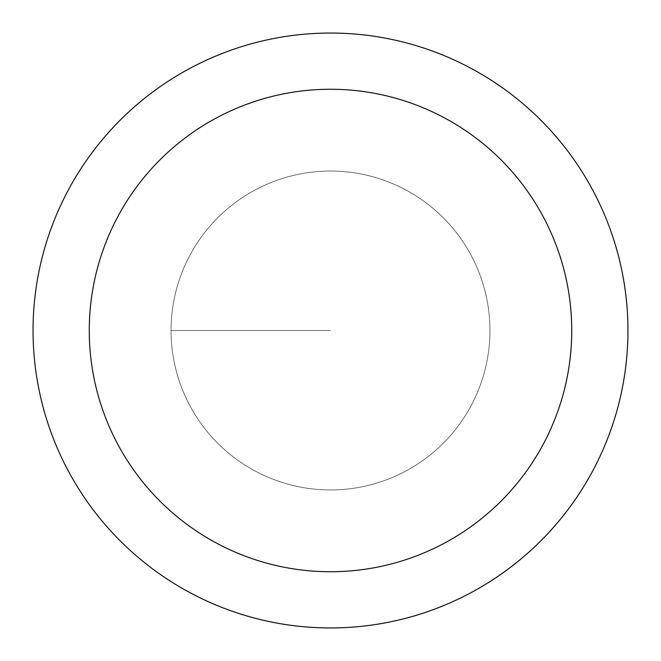 <?xml version="1.0" encoding="UTF-8"?>
<svg xmlns="http://www.w3.org/2000/svg" width="661" height="661" viewBox="0 0 661 661"><rect width="100%" height="100%" fill="white"/><g stroke="black" fill="none" stroke-linecap="round" stroke-linejoin="round"><path stroke-width="0.5" stroke-dasharray="3.31 2.48" d="M330.5 489.95A159.45 159.45 0 0 0 489.95 330.5A159.45 159.45 0 0 0 330.5 171.05A159.45 159.45 0 0 0 171.05 330.5A159.45 159.45 0 0 0 330.5 489.95A159.45 159.45 0 0 1 171.05 330.5A159.45 159.45 0 0 1 330.5 171.05A159.45 159.45 0 0 1 489.95 330.5A159.45 159.45 0 0 1 330.5 489.95A159.45 159.45 0 0 1 171.05 330.5A159.45 159.45 0 0 1 330.5 171.05A159.45 159.45 0 0 1 489.95 330.5A159.45 159.45 0 0 1 330.5 489.95A159.45 159.45 0 0 0 489.95 330.5A159.45 159.45 0 0 0 330.5 171.05A159.45 159.45 0 0 0 171.05 330.5A159.45 159.45 0 0 0 330.5 489.95M330.5 33.05A297.45 297.45 0 0 0 33.05 330.5A297.45 297.45 0 0 0 330.5 627.95A297.45 297.45 0 0 0 627.95 330.5A297.45 297.45 0 0 0 330.5 33.05M330.5 330.5L171.05 330.5L330.5 330.5"/><path stroke-width="0.99" d="M330.5 89.26A241.24 241.24 0 0 1 571.74 330.5A241.24 241.24 0 0 1 330.5 571.74A241.24 241.24 0 0 1 89.26 330.5A241.24 241.24 0 0 1 330.5 89.26M330.5 33.05A297.45 297.45 0 0 1 627.95 330.5A297.45 297.45 0 0 1 330.5 627.95A297.45 297.45 0 0 1 33.05 330.5A297.45 297.45 0 0 1 330.5 33.05"/></g></svg>

